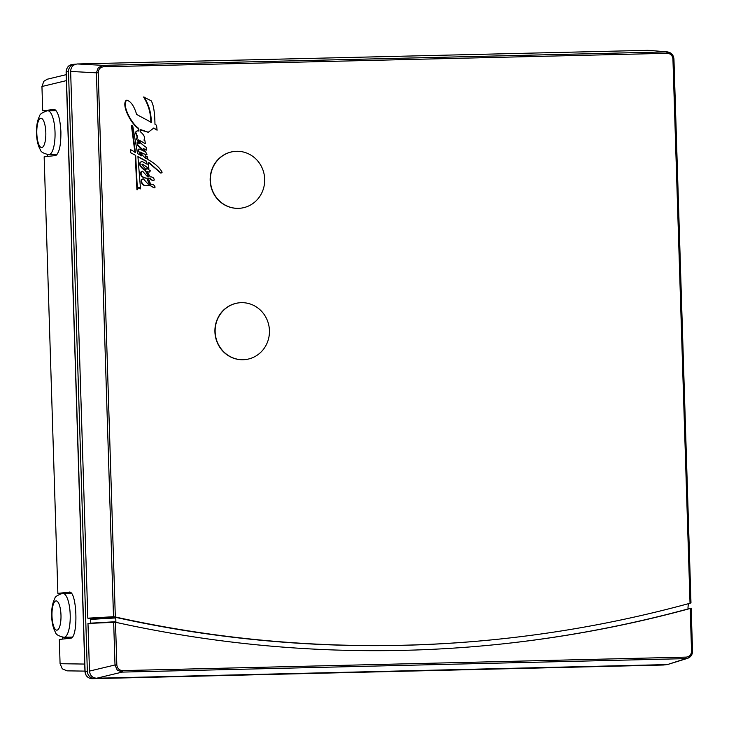 <?xml version="1.0" encoding="UTF-8"?>
<svg xmlns="http://www.w3.org/2000/svg" width="729" height="729" viewBox="0 0 729 729"><rect width="100%" height="100%" fill="white"/><g stroke="black" fill="none" stroke-linecap="round" stroke-linejoin="round"><path stroke-width="1.09" d="M62.548 639.096L62.494 637.228M84.938 671.108L67.013 670.853L62.284 668.83L60.079 663.709L59.322 639.461L70.476 638.203C78.668 638.841 77.119 589.652 69.027 592.13L69.182 592.121M45.954 111.018L42.701 110.753L41.945 86.505L43.822 81.293L47.276 79.215L66.193 74.659M47.385 156.462L47.321 154.594M61.127 593.652L57.873 593.388L44.15 156.826L55.304 155.569C59.095 153.783 60.963 145.864 60.908 131.821C60.079 117.861 57.737 110.416 53.855 109.496L42.701 110.753M55.003 109.742L45.945 110.68M55.322 109.942A14.635 4.511 -91.4 0 0 54.639 110.626M57.873 593.388L69.337 592.121M70.175 592.376L61.108 593.315M70.494 592.577A14.635 4.511 -91.4 0 0 69.802 593.26M70.786 637.155A14.635 4.511 -91.4 0 0 71.406 637.839M666.743 664.593A7.317 6.962 -95.9 0 1 665.258 664.802L94.533 678.444A7.317 6.962 -95.9 0 1 87.343 671.3L68.499 71.67A7.317 6.962 -95.9 0 1 75.233 64.188L75.871 64.17M115.182 622.466L115.884 621.709L90.76 623.149L90.642 619.395L115.774 617.955L115.209 617.253L90.086 618.693L90.642 619.395M90.76 623.149L90.086 623.896M686.153 657.121C689.525 656.692 691.32 654.697 691.539 651.143L692.55 651.152L690.636 656.364L687.666 658.305L685.779 658.624L686.162 657.121L122.572 670.598L122.19 672.102L117.223 670.088L115.009 664.966L89.485 671.09L87.981 623.45L115.483 622.247A1321.668 1256.978 84.1 0 0 403.939 650.341A1321.668 1256.978 84.1 0 0 498.071 644.372A1321.668 1256.978 84.1 0 0 690.199 608.496L688.058 608.387M89.485 671.09C90.031 675.519 92.419 677.897 96.665 678.225L667.409 664.575L687.666 658.305C690.828 657.075 692.45 654.697 692.55 651.152L691.147 608.168M648.819 50.337L667.436 51.905L648.819 50.337M77.356 63.97C73.146 64.498 70.904 66.986 70.64 71.433L96.401 72.836L98.278 67.624L103.126 65.364L77.356 63.97L648.099 50.319M90.086 618.693A1316.547 1252.112 84.1 0 1 87.817 618.183L70.64 71.433M115.884 621.709L115.774 617.955M115.209 617.253A1316.547 1252.112 84.1 0 0 402.882 645.32A1316.547 1252.112 84.1 0 0 496.649 639.369L497.543 639.278A1316.547 1252.112 -95.9 0 1 115.319 616.98L113.496 616.716L96.401 72.836L98.215 72.754C98.433 69.2 100.228 67.214 103.6 66.786L103.126 65.364L666.716 51.887L671.701 53.9L673.888 59.022L690.983 602.91L673.942 59.013L672.931 59.013L690.035 603.238A1316.547 1252.112 -95.9 0 1 497.543 639.278M690.983 602.91L690.035 603.238M87.817 618.183L113.496 616.716M234.492 151.441A28.54 27.146 84.1 0 0 234.383 151.45A28.54 27.146 84.1 0 0 210.216 181.557A28.54 27.146 84.1 0 0 238.21 208.357A28.54 27.146 84.1 0 0 240.242 208.23A28.54 27.146 84.1 0 0 240.351 208.221M239.249 302.808A28.54 27.146 84.1 0 0 239.139 302.817A28.54 27.146 84.1 0 0 214.973 332.934A28.54 27.146 84.1 0 0 242.967 359.734A28.54 27.146 84.1 0 0 244.999 359.597A28.54 27.146 84.1 0 0 245.108 359.588M137.006 130.928L135.248 132.332L137.252 137.061L136.369 138.875L139.449 143.759M144.005 151.313L137.344 145.016L137.107 142.611L139.895 143.713L136.369 138.875M139.002 149.081L137.936 149.882L141.08 155.888M130.746 152.771L135.694 155.405L130.746 152.771L130.473 149.554L135.384 152.343L131.876 125.57L131.42 125.616L134.938 152.388M130.291 152.817L130.473 149.554M135.248 155.459L136.924 189.759L137.38 189.713L135.694 155.405M138.701 187.553L140.524 188.884L138.884 187.244L137.38 189.713M137.954 156.899L146.256 161.319L146.657 163.697M141.599 161.264L139.649 163.032C139.303 165.474 141.189 167.971 145.317 170.522L148.424 176.855M142.383 171.251L140.97 171.926C139.84 175.507 141.809 177.648 146.866 178.341L149.372 184.3M143.094 178.842L141.581 179.516C140.579 181.931 141.572 184.009 144.561 185.767L150.402 185.685L154.056 187.882M153.81 180.09C152.534 180.801 151.176 180.163 149.727 178.186L148.279 178.204M148.215 162.494L148.989 162.594L148.187 162.23L148.88 168.545L142.711 164.171L141.882 164.708L145.827 169.347L147.24 168.645L150.438 170.859L149.281 172.062L146.93 171.561L150.292 176.855C152.689 176.865 154.01 177.922 154.266 180.045L153.336 180.437M146.948 171.762L149.044 172.071M147.021 168.672L145.563 169.21M142.501 164.207L148.88 168.545M148.543 162.64L160.845 173.119M150.803 122.372C150.867 113.296 148.461 104.839 143.567 96.993L151.103 100.739C153.454 104.22 154.748 112.066 154.976 124.276L156.544 125.26L157.1 130.181L153.865 127.967L148.297 132.231L140.141 129.434L140.26 131.685C144.169 134.892 145.399 137.69 143.932 140.059L144.925 140.706L145.363 143.668L138.729 139.922C139.048 141.645 141.508 144.096 146.119 147.276L146.474 150.092L143.586 148.634L147.003 154.275C144.506 154.32 142.292 153.591 140.369 152.097C141.016 153.783 142.966 156.006 146.201 158.767L145.59 155.806L145.654 158.321M140.378 152.197L146.037 154.821M144.023 149.126L146.474 150.092M138.273 139.968L145.363 143.668M140.159 129.853L148.069 132.25M153.737 128.231L157.1 130.181M127.056 100.137L126.308 100.274C121.05 104.621 130.81 123.602 138.246 128.422L138.565 130.947M238.429 208.339A28.54 27.146 -95.9 0 1 210.444 181.539A28.54 27.146 -95.9 0 1 234.61 151.422A28.54 27.146 -95.9 0 1 236.643 151.295A28.54 27.146 -95.9 0 1 264.627 178.095A28.54 27.146 -95.9 0 1 240.461 208.212A28.54 27.146 -95.9 0 1 238.429 208.339M243.185 359.707A28.54 27.146 -95.9 0 1 215.201 332.907A28.54 27.146 -95.9 0 1 239.367 302.799A28.54 27.146 -95.9 0 1 241.399 302.672A28.54 27.146 -95.9 0 1 269.384 329.472A28.54 27.146 -95.9 0 1 245.217 359.579A28.54 27.146 -95.9 0 1 243.185 359.707M136.824 138.829L137.708 137.016L135.703 132.286L137.225 130.892L139.029 131.029L138.246 128.422M135.703 132.286L135.248 132.332M138.701 128.377C131.256 123.547 121.497 104.575 126.755 100.228L126.308 100.274M144.023 96.948C148.907 104.794 151.322 113.25 151.249 122.326L136.642 114.462C134.127 106.015 130.828 101.267 126.755 100.228L126.828 100.146M147.003 154.275L145.827 154.867M145.59 155.806L147.486 156.899L147.859 159.505C154.876 163.378 159.633 167.615 162.13 172.217L161.073 173.11L148.989 162.594M149.727 178.186L148.279 178.168L150.693 184.364C152.634 183.845 154.111 184.765 155.131 187.116L154.293 187.872L150.402 185.685M154.266 180.045C152.981 180.756 151.623 180.118 150.183 178.14M150.848 185.64L144.561 185.767M145.007 185.722C142.018 183.963 141.025 181.886 142.027 179.471L141.581 179.516M142.027 179.471L143.312 178.805L148.233 184.246L149.819 184.255L146.866 178.341M147.313 178.295C142.255 177.603 140.296 175.461 141.417 171.871L140.97 171.926M141.417 171.871L142.611 171.206L147.632 176.865L148.871 176.81L145.317 170.522M145.764 170.468C141.636 167.916 139.749 165.428 140.096 162.986L139.649 163.032M140.096 162.986L141.818 161.237L147.212 164.307L146.256 161.319M146.702 161.273L137.918 156.589L140.524 188.884M131.876 125.57L132.742 125.971L137.544 153.573L141.526 155.842L137.936 149.882M138.382 149.837L139.221 149.035L144.451 151.268L137.79 144.971L137.553 142.565M137.708 137.016L137.252 137.061M688.358 603.548L687.957 608.022L688.714 608.751M497.625 644.418A1321.668 1256.978 -95.9 0 0 688.841 608.715L688.577 608.733M55.614 154.521A14.635 4.511 -91.4 0 0 56.242 155.204M41.945 86.505L66.385 80.618M84.719 664.064L60.079 663.709M94.533 678.444L92.282 678.681A2.925 0.902 88.6 0 1 92.264 678.681A2.925 0.902 88.6 0 1 92.237 678.681M662.989 665.03L92.264 678.681C87.945 678.353 85.503 675.974 84.956 671.555L85.093 671.537A7.317 6.962 84.1 0 0 92.282 678.681L663.007 665.03A7.317 6.962 84.1 0 0 663.536 665.003L662.989 665.03A2.925 0.902 -91.4 0 0 662.989 665.03A2.925 0.902 -91.4 0 0 663.007 665.03L665.258 664.802M68.499 71.67L66.111 71.925C66.631 67.378 68.745 64.89 72.463 64.453A7.317 6.962 84.1 0 0 66.248 71.898L85.093 671.537L87.343 671.3M98.215 72.763L115.319 616.98M672.931 59.013C672.484 55.477 670.571 53.572 667.181 53.308L103.6 66.786M673.888 59.022L673.942 59.013C673.478 54.921 671.309 52.552 667.436 51.905M667.181 53.308L666.716 51.887M691.147 608.205L692.504 651.143M96.656 678.225L122.19 672.102L685.779 658.624L667.409 664.575M691.539 651.143L690.199 608.496M122.572 670.598C119.182 670.334 117.269 668.429 116.822 664.884L115.483 622.247M113.66 621.974L115.009 664.966L116.822 664.894M47.585 110.799A21.952 6.761 88.6 0 1 47.749 110.79A21.952 6.761 88.6 0 1 55.03 132.313A21.952 6.761 88.6 0 1 48.961 154.676A21.952 6.761 88.6 0 1 48.797 154.685A21.952 6.761 88.6 0 1 48.479 154.666M40.851 118.28A14.635 4.511 88.6 0 1 45.818 132.441A14.635 4.511 88.6 0 1 41.772 147.531A14.635 4.511 88.6 0 1 36.814 133.371A14.635 4.511 88.6 0 1 40.851 118.28M56.406 154.502A21.952 6.761 -91.4 0 0 56.57 154.502A21.952 6.761 -91.4 0 0 56.734 154.493A21.952 6.761 -91.4 0 0 57.062 154.43M56.087 110.671A21.952 6.761 -91.4 0 0 55.513 110.608A21.952 6.761 -91.4 0 0 55.349 110.617M62.749 593.433A21.952 6.761 88.6 0 1 62.913 593.424A21.952 6.761 88.6 0 1 70.203 614.939A21.952 6.761 88.6 0 1 64.134 637.31A21.952 6.761 88.6 0 1 63.97 637.319A21.952 6.761 88.6 0 1 63.651 637.301M56.024 600.915A14.635 4.511 88.6 0 1 60.981 615.076A14.635 4.511 88.6 0 1 56.944 630.166A14.635 4.511 88.6 0 1 51.987 616.005A14.635 4.511 88.6 0 1 56.024 600.915M71.57 637.128A21.952 6.761 -91.4 0 0 71.734 637.137A21.952 6.761 -91.4 0 0 71.898 637.128A21.952 6.761 -91.4 0 0 72.235 637.064M71.26 593.306A21.952 6.761 -91.4 0 0 70.686 593.233A21.952 6.761 -91.4 0 0 70.522 593.251M84.956 671.555L66.111 71.925M663.536 665.003L665.787 664.766M72.463 64.453L74.704 64.225M142.155 171.251L142.611 171.206M138.765 149.081L139.221 149.035M56.06 110.644L47.066 110.835C42.118 112.603 39.658 114.298 39.676 115.92C37.425 120.039 36.35 125.743 36.45 133.042C36.714 140.333 38.045 145.937 40.441 149.864C40.696 151.86 43.485 153.464 48.797 154.685L57.044 154.448M71.232 593.269L62.229 593.47C57.29 595.238 54.821 596.933 54.848 598.555C52.588 602.664 51.513 608.378 51.613 615.677C51.887 622.967 53.217 628.571 55.604 632.499C55.869 634.494 58.657 636.098 63.97 637.319L72.217 637.082"/></g></svg>
